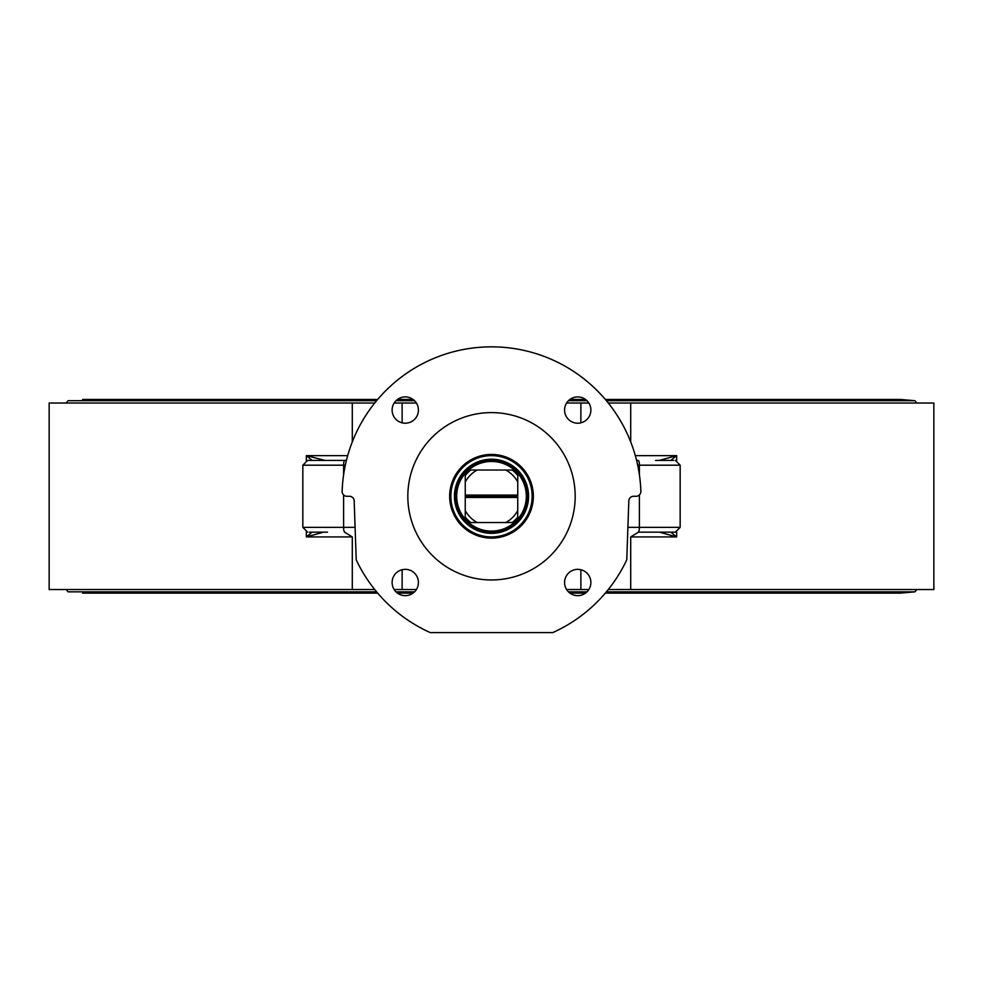 <?xml version="1.0" encoding="UTF-8"?>
<svg xmlns="http://www.w3.org/2000/svg" width="983" height="983" viewBox="0 0 983 983"><rect width="100%" height="100%" fill="white"/><g stroke="black" fill="none" stroke-linecap="round" stroke-linejoin="round"><path stroke-width="1.47" d="M352.295 441.92L352.295 403.03L49.15 403.03L49.15 589.53L352.295 589.53L352.295 536.927L344.517 532.147M325.041 460.413L306.352 455.633L312.164 460.413M344.517 460.413L346.471 460.228M309.326 460.413L324.058 460.413M344.836 460.413L307.618 460.413L302.838 465.192L343.595 465.192A4.78 1.241 -90 0 1 344.836 460.413L346.421 460.413L344.836 460.413M327.462 532.147L309.326 532.147M416.387 403.03L402.121 403.03L402.121 422.813M402.121 403.03L394.158 403.03M374.72 403.03L352.295 403.03M673.674 460.413L655.538 460.413M637.672 465.192L680.162 465.192L680.162 527.367L639.405 527.367A4.78 1.241 90 0 1 638.164 532.147L655.538 532.147M638.164 532.147L675.382 532.147L680.162 527.367M659.421 532.147L676.648 536.927L670.836 532.147M638.483 532.147L630.705 536.927L630.705 589.53L933.85 589.53L933.85 403.03L608.28 403.03M588.842 403.03L566.613 403.03M630.705 403.03L630.705 441.92M636.529 460.228L638.483 460.413M580.879 422.813L580.879 403.03M312.164 532.147L306.352 536.927L323.579 532.147M670.836 460.413L676.648 455.633L659.421 460.413M430.198 632.573A149.441 149.441 0 0 1 356.227 559.806L354.175 500.9A4.78 4.78 0 0 0 349.395 496.28L346.913 496.28A4.78 4.78 0 0 1 342.133 491.34A149.441 149.441 0 0 1 491.5 346.839A149.441 149.441 0 0 1 640.867 491.34A4.78 4.78 0 0 1 636.087 496.28L633.605 496.28A4.78 4.78 0 0 0 628.825 500.9L626.773 559.806A149.441 149.441 0 0 1 552.802 632.573L430.198 632.573M392.119 582.514A13.148 13.148 0 0 1 405.266 569.354A13.148 13.148 0 0 1 418.426 582.514A13.148 13.148 0 0 1 405.266 595.661A13.148 13.148 0 0 1 392.119 582.514M405.266 396.899A13.148 13.148 0 0 1 418.426 410.046A13.148 13.148 0 0 1 405.266 423.206A13.148 13.148 0 0 1 392.119 410.046A13.148 13.148 0 0 1 405.266 396.899M577.734 595.661A13.148 13.148 0 0 1 564.574 582.514A13.148 13.148 0 0 1 577.734 569.354A13.148 13.148 0 0 1 590.881 582.514A13.148 13.148 0 0 1 577.734 595.661M590.881 410.046A13.148 13.148 0 0 1 577.734 423.206A13.148 13.148 0 0 1 564.574 410.046A13.148 13.148 0 0 1 577.734 396.899A13.148 13.148 0 0 1 590.881 410.046M575.19 496.28A83.69 83.69 0 0 1 449.661 568.752A83.69 83.69 0 0 1 449.661 423.808A83.69 83.69 0 0 1 575.19 496.28M449.661 496.28A41.839 41.839 0 0 0 512.426 532.516A41.839 41.839 0 0 0 512.426 460.044A41.839 41.839 0 0 0 449.661 496.28M527.121 476.706A40.647 40.647 0 0 1 490.64 536.915A40.647 40.647 0 0 1 456.739 475.207A40.647 40.647 0 0 1 527.121 476.706M523.988 478.438A37.059 37.059 0 0 0 459.811 477.074A37.059 37.059 0 0 0 490.714 533.339A37.059 37.059 0 0 0 523.988 478.438M522.931 479.016A35.867 35.867 0 0 1 503.284 530.156A35.867 35.867 0 0 1 456.137 502.252A35.867 35.867 0 0 1 522.931 479.016M491.5 461.457A34.823 34.823 0 0 1 521.654 513.691A34.823 34.823 0 0 1 461.346 513.691A34.823 34.823 0 0 1 491.5 461.457M465.254 515.891L465.254 517.058A33.471 33.471 0 0 0 470.722 522.526L512.278 522.526A33.471 33.471 0 0 0 517.746 517.058L517.746 510.582A29.883 29.883 0 0 1 505.803 522.526M471.889 470.034L470.722 470.034A33.471 33.471 0 0 0 465.254 475.502L465.254 481.977A29.883 29.883 0 0 1 477.197 470.034L470.722 470.034M511.111 522.526L512.278 522.526M469.579 470.034A34.196 34.196 0 0 0 465.254 474.359L465.254 476.669M465.254 518.201A34.196 34.196 0 0 0 469.579 522.526L471.889 522.526M513.421 522.526A34.196 34.196 0 0 0 517.746 518.201L517.746 515.891M517.746 476.669L517.746 474.359A34.196 34.196 0 0 0 513.421 470.034L511.111 470.034M465.254 481.977L465.254 495.088L517.746 495.088L517.746 475.502A33.471 33.471 0 0 0 512.278 470.034L477.197 470.034M505.803 470.034A29.883 29.883 0 0 1 517.746 481.977M517.746 495.088L517.746 497.472L465.254 497.472L465.254 495.088M465.254 496.28L517.746 496.28M465.254 497.472L465.254 517.058M477.197 522.526A29.883 29.883 0 0 1 465.254 510.582M517.746 510.582L517.746 497.472M566.613 589.53L580.879 589.53L580.879 569.747M580.879 589.53L588.842 589.53M608.28 589.53L630.705 589.53M402.121 569.747L402.121 589.53L416.387 589.53M352.295 589.53L374.72 589.53M394.158 589.53L402.121 589.53M66.131 403.067L68.097 400.708L376.612 400.708M352.295 536.927L306.352 536.927L306.352 531.975M347.687 455.633L306.352 455.633L306.352 460.585M676.648 531.975L676.648 536.927L630.705 536.927M343.595 474.912L343.595 465.192L345.328 465.192M355.096 527.367L343.595 527.367L343.595 494.928M344.836 532.147A4.78 1.241 90 0 1 343.595 527.367L302.838 527.367L302.838 465.192M639.405 494.928L639.405 527.367L627.904 527.367M638.164 460.413A4.78 1.241 -90 0 1 639.405 465.192L639.405 474.912M676.648 460.585L676.648 455.633L635.313 455.633M916.869 589.493L914.903 591.852L606.388 591.852M586.986 591.852L568.469 591.852M414.531 591.852L396.014 591.852M376.612 591.852L68.097 591.852L66.131 589.493M916.869 403.067L914.903 400.708L606.388 400.708M586.986 400.708L568.469 400.708M414.531 400.708L396.014 400.708M302.838 527.367L307.618 532.147M680.162 465.192L675.382 460.413M914.903 591.852L900.379 593.118L605.319 593.118L900.379 593.118M82.621 593.118L377.681 593.118L82.621 593.118M397.501 593.118L413.044 593.118L397.501 593.118M569.956 593.118L585.499 593.118L569.956 593.118M914.903 400.708L900.379 399.442L605.319 399.442M585.499 399.442L569.956 399.442M413.044 399.442L397.501 399.442M377.681 399.442L82.621 399.442"/></g></svg>
